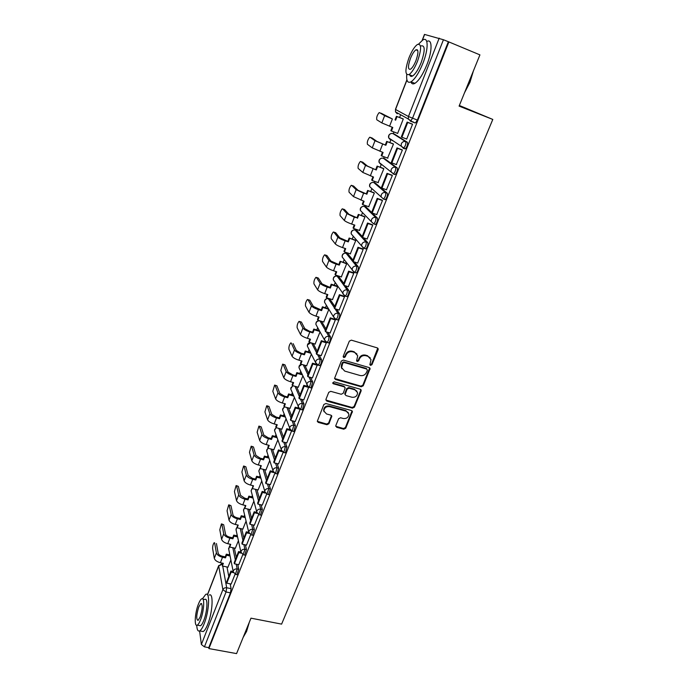 <?xml version="1.0" encoding="UTF-8"?>
<svg xmlns="http://www.w3.org/2000/svg" width="688" height="688" viewBox="0 0 688 688"><rect width="100%" height="100%" fill="white"/><g stroke="black" fill="none" stroke-linecap="round" stroke-linejoin="round"><path stroke-width="1.03" d="M370.531 365.405L371.933 364.717L378.108 349.728L378.202 348.893L377.273 347.887L351.353 340.147L349.323 341.145L343.217 356.332L343.837 357.622L345.247 356.926L346.038 354.974C347.431 352.29 349.581 351.224 352.505 351.774L354.664 352.411L357.726 355.782L356.582 360.796L357.244 361.535L358.654 360.839L359.446 358.895C360.839 356.229 362.989 355.171 365.878 355.713L368.028 356.35L371.03 359.618L369.877 364.692L370.531 365.405M369.869 364.674L371.546 364.115L377.764 348.145M343.157 356.857L344.903 356.324L345.686 354.38L346.038 354.974M356.573 360.779L358.285 360.237L359.076 358.302L359.446 358.895M325.94 328.959L321.528 321.33M334.815 306.341L329.87 299.108M343.819 283.387L338.702 276.576M352.97 260.09L347.664 253.709M362.249 236.44L356.762 230.514M371.675 212.42L365.999 206.968M384.446 199.4L385.246 199.683C387.052 197.559 387.731 195.418 387.275 193.251L375.373 183.068M394.241 174.15L395.179 174.485C397.053 172.292 397.741 170.117 397.268 167.975L384.893 158.799M403.237 148.333L405.266 148.892C407.21 146.613 407.924 144.411 407.408 142.287L394.559 134.169M335.804 425.58L336.664 427.3L343.776 429.2L345.737 428.228L352.411 411.544L351.473 410.53L325.863 403.512L323.867 404.492L317.288 421.314L318.26 422.398L326.963 424.72L328.933 423.739L331.805 416.197L330.842 415.139L326.533 413.97L323.936 411.089C324.194 407.846 326.052 406.359 329.492 406.642L346.339 411.243L348.868 413.987C348.661 417.263 346.829 418.768 343.364 418.519L340.569 417.762L338.599 418.743L335.804 425.58M448.886 41.925L479.923 54.877L459.094 106.115L492.797 119.437L281.607 624.119L250.974 618.168L236.569 653.6L208.911 648.578L448.886 41.925L443.442 39.741L412.533 118.233L410.702 121.036L408.345 119.007L410.702 121.036L413.78 122.215M361.252 386.776L363.238 385.796L370.101 368.579L369.164 367.564L343.338 360.056L341.325 361.054L334.549 378.409L335.52 379.492L361.252 386.776L360.882 386.149L362.868 385.168L369.697 367.848M361.097 390.982L354.423 407.167L352.454 408.139L326.826 401.104L325.949 399.324L328.761 392.332L330.756 391.343L341.222 394.258L343.209 393.278L345.187 387.903L344.232 386.845L333.319 383.775L332.639 383.018L334.101 381.823L360.254 389.202L361.097 390.982L360.736 390.345L354.071 406.513L354.423 407.167M226.988 566.981L228.786 576.484M230.179 583.845L231.091 588.653L226.696 587.758L226.034 591.972L204.431 646.858L201.378 644.484L199.597 630.939M400.657 114.741L399.573 117.51M393.94 131.976L393.269 133.687M391.025 139.458L389.812 142.562M384.239 156.864L383.663 158.352M381.384 164.208L380.197 167.244M374.693 181.383L374.195 182.647M371.881 188.598L370.729 191.539M365.285 205.523L364.872 206.572M362.516 212.626L361.406 215.482M356.023 229.302L355.687 230.153M353.288 236.311L352.222 239.054M346.89 252.728L346.64 253.373M344.198 259.643L343.166 262.283M337.903 275.811L337.722 276.258M335.237 282.639L334.248 285.176M326.404 305.309L325.467 307.734M317.701 327.651L316.798 329.956M309.118 349.676L308.267 351.869M300.665 371.391L299.856 373.464M292.323 392.796L291.557 394.757M284.101 413.901L283.379 415.741M275.991 434.713L275.312 436.441M267.993 455.241L267.365 456.849M260.107 475.485L259.522 476.982M252.324 495.446L251.782 496.831M244.653 515.14L244.154 516.413M237.085 534.576L236.629 535.737M229.611 553.745L229.207 554.795M459.352 105.479L492.797 119.437M208.911 648.578L208.782 647.649L204.431 646.858M411.089 120.718L408.431 119.248M422.148 40.42L424.47 34.409L443.442 39.741M397.157 133.188L397.612 133.472L403.288 118.964L402.583 118.663M406.281 138.899L406.668 139.131L412.559 124.184L411.811 123.883M396.322 164.535L402.377 150.01L401.646 149.657M387.568 158.085L393.484 144.033L392.805 143.68M386.458 189.75L392.349 175.431L391.653 175.027M378.073 182.587L383.835 168.732L383.182 168.319M376.723 214.57L382.485 200.449L381.806 200.002M368.691 206.701L374.324 193.053L373.704 192.588M367.117 238.994L372.767 225.079L372.113 224.589M359.437 230.454L364.958 217.004L364.365 216.496M357.657 263.04L363.204 249.331L362.576 248.798M350.312 253.855L355.739 240.602L355.163 240.043M348.334 286.724L353.787 273.222L353.176 272.637M341.325 276.903L346.649 263.848L346.098 263.237M339.15 310.047L344.507 296.743L343.923 296.115M332.459 299.615L337.696 286.75L337.172 286.096M330.102 333.018L335.366 319.911L334.807 319.249M323.721 321.993L328.873 309.325M321.184 355.653L326.37 342.727L326.009 342.091M315.113 344.043L320.049 331.891M312.404 377.944L317.306 364.821M306.616 365.784L311.354 354.131M303.743 399.917L308.697 387.232M298.248 387.215L302.78 376.052M290.001 408.345L294.335 397.664M295.212 421.563L300.123 409.265L295.582 408.044L290.732 420.377L295.272 421.581M281.856 429.174L286.01 418.966M286.801 442.9L291.574 430.937M273.833 449.711L277.797 439.976M278.511 463.936L283.155 452.3M265.921 469.964L269.696 460.685M270.332 484.662L274.847 473.353M258.112 489.942L261.715 481.11M262.274 505.104L266.66 494.113M250.415 509.645L253.838 501.251M254.328 525.254L258.593 514.572M242.821 529.089L246.072 521.117M246.493 545.128L250.638 534.748M235.33 548.259L238.418 540.708M238.77 564.719L242.787 554.64M234.333 548.044L236.276 557.409M237.747 564.504L238.745 569.277L237.179 568.95L235.373 574.368M241.772 528.848L243.87 538.059M245.418 544.887L246.502 549.635L244.928 549.291L243.088 554.743M249.305 509.395L251.567 518.451M253.193 524.996L254.371 529.717L252.788 529.356L250.914 534.843M256.942 489.667L259.367 498.568M261.07 504.82L262.352 509.507L260.769 509.146L258.843 514.658M264.674 469.663L267.279 478.409M269.06 484.352L270.444 489.022L268.853 488.635L266.892 494.19M272.508 449.376L275.303 457.959M277.144 463.592L278.657 468.236L277.058 467.84L275.475 473.533L275.045 473.43M280.437 428.805L283.447 437.224M285.339 442.53L286.991 447.14L285.382 446.736L283.766 452.48L283.327 452.369M288.47 407.932L291.703 416.188M293.638 421.151L295.436 425.752L293.828 425.322L292.185 431.118L291.721 430.998M296.597 386.759L300.071 394.852M302.049 399.453L304.019 404.037L302.393 403.598L300.725 409.446L300.243 409.308M304.827 365.276L308.568 373.206M310.563 377.428L312.722 382.003L311.088 381.548L309.385 387.447L308.886 387.31M313.152 343.475L317.194 351.25M319.172 355.068L321.554 359.643L319.92 359.17C320.187 361.441 319.61 363.427 318.174 365.13L317.658 364.975M327.884 332.356L330.515 336.948L328.873 336.458C329.165 338.72 328.58 340.723 327.101 342.469L326.568 342.314M336.681 309.29L339.623 313.909C339.941 316.153 339.339 318.174 337.808 319.98L337.249 319.808M345.557 285.847L348.859 290.508C349.203 292.744 348.592 294.791 347.01 296.648L346.425 296.468M354.483 262.008L358.242 266.755C358.611 268.974 357.984 271.046 356.35 272.964L355.73 272.766M363.419 237.756L367.77 242.64C368.166 244.833 367.521 246.932 365.835 248.918L365.173 248.695M372.303 213.039L377.445 218.139C377.875 220.323 377.213 222.439 375.459 224.494L374.745 224.245M231.151 584.043L235.055 574.256M227.934 567.179L230.858 560.041M236.939 574.695L238.745 569.277M244.661 555.078L246.502 549.635M252.487 535.195L254.371 529.717M260.425 515.028L262.352 509.507M268.483 494.569L270.444 489.022M276.645 473.826L277.075 473.929L278.657 468.236M284.935 452.773L285.374 452.885L286.991 447.14M293.337 431.419L293.802 431.539L295.436 425.752M301.86 409.747L302.342 409.876L304.019 404.037M310.512 387.765L311.01 387.903L312.722 382.003M319.292 365.448L319.817 365.595C321.244 363.9 321.829 361.914 321.554 359.643M328.21 342.796L328.744 342.959C330.223 341.214 330.816 339.21 330.515 336.948M391.954 140.077L392.194 140.567M208.782 647.649L230.446 592.858L231.091 588.653M448.327 41.779L417.367 120.09L415.518 122.877M370.239 357.837L368.028 356.35M359.076 358.302C360.469 355.636 362.61 354.578 365.5 355.12L367.641 355.756M356.969 354.002L354.664 352.411M345.686 354.38C347.079 351.697 349.229 350.639 352.144 351.19L354.311 351.826M334.566 378.495L360.882 386.149M367.383 370.342L366.79 369.069L344.138 362.499L342.727 363.195L341.601 367.641L344.697 371.081L360.159 375.528C363.032 376.044 365.165 374.994 366.549 372.363L367.383 370.342M341.927 368.742L341.265 367.031L341.558 364.64L342.383 362.593L343.794 361.897L366.42 368.458M325.863 400.055L352.101 407.485L354.071 406.513M344.834 387.198L343.888 386.217L332.992 383.147L333.319 383.775M351.998 397.26C355.524 397.526 357.373 395.978 357.545 392.624L355.025 389.881L349.091 388.213L347.096 389.193L345.118 394.559L346.073 395.609L351.998 397.26M356.969 391.214L355.025 389.881M345.127 394.62L344.869 393.192L346.752 388.565L348.739 387.576L354.673 389.253M360.736 390.345L360.813 389.511M348.352 412.654L346.339 411.243M324.082 411.742L323.627 410.426C323.885 407.184 325.734 405.705 329.174 405.989L346.004 410.581M317.288 421.305L326.645 424.04L328.615 423.06L331.487 415.518L331.805 416.197M335.71 426.259L343.441 428.521L345.402 427.549L352.058 410.856L352.411 411.544M381.35 113.339L379.097 112.677C377.127 115.163 376.353 117.528 376.783 119.772L381.849 122.928L392.788 127.478L391.412 131.021L397.655 133.377M391.412 131.021L390.853 130.668L392.186 127.246M379.509 112.634L384.644 115.661L392.384 118.964L381.436 113.374M395.05 119.867L396.434 116.306L403.263 119.024M403.134 118.869L396.434 116.306M412.473 124.132L407.133 122.094L401.328 136.878L401.921 137.256L407.743 122.438L412.533 124.27M401.921 137.256L406.703 139.053M407.133 122.094L407.743 122.438M395.617 120.202L397.01 116.633M371.864 137.901L369.662 137.273C367.753 139.673 366.996 142.003 367.401 144.274L372.251 147.868L383.078 152.452L381.728 155.944L387.937 158.223M381.728 155.944L381.186 155.548L382.476 152.229M370.092 137.247L375.003 140.713L385.865 145.288L376.955 141.436L372.01 137.953M385.323 144.91L386.682 141.401L393.459 144.093M393.149 143.809L386.682 141.401M402.093 149.821L396.993 147.92L391.274 162.48L391.85 162.901L397.578 148.316L402.342 150.087M391.85 162.901L396.606 164.638M396.993 147.92L397.578 148.316M385.865 145.288L387.232 141.771M362.533 162.101L360.374 161.491C358.525 163.813 357.786 166.118 358.156 168.405L362.8 172.43L373.524 177.048L372.182 180.488L378.374 182.69M372.182 180.488L371.675 180.041L372.922 176.833M360.813 161.482L365.509 165.378L376.267 169.988L367.452 166.083L362.722 162.17M375.743 169.566L377.084 166.109L383.809 168.775M383.422 168.414L377.084 166.109M391.997 175.148L387.009 173.35L381.393 187.678L381.935 188.142L387.576 173.789L392.323 175.509M381.935 188.142L386.673 189.828M387.009 173.35L387.576 173.789M376.267 169.988L377.609 166.53M353.331 185.949L351.215 185.356C349.427 187.6 348.704 189.879 349.057 192.184L353.494 196.613L364.107 201.266L362.791 204.654L368.949 206.796M362.791 204.654L362.301 204.164L363.505 201.059M351.671 185.364L356.16 189.673L363.608 193.19L366.308 193.853L358.095 190.352L353.572 186.035M366.308 193.853L367.633 190.447L374.306 193.087M373.894 192.657L367.633 190.447M382.098 200.105L377.187 198.376L371.649 212.48L372.174 212.996L377.729 198.866L382.451 200.526M372.174 212.996L376.895 214.63M377.187 198.376L377.729 198.866M366.807 194.317L368.132 190.911M344.267 209.444L342.203 208.86C340.465 211.035 339.76 213.289 340.087 215.611L344.318 220.444C345.522 221.527 347.965 222.731 351.654 224.047L354.836 225.122L353.537 228.459L359.669 230.532M353.537 228.459L353.064 227.934L354.234 224.924M342.658 208.885L346.95 213.607L354.311 217.193L357.012 217.769L348.876 214.269L344.55 209.539M357.012 217.769L358.319 214.415L364.95 217.038M364.52 216.548L358.319 214.415M372.371 224.675L367.521 223.015L362.069 236.904L362.567 237.463L368.028 223.557L372.741 225.157M362.567 237.463L367.263 239.046M367.521 223.015L368.028 223.557M357.493 218.277L358.801 214.923M335.34 232.587L333.319 232.019C331.633 234.126 330.945 236.354 331.246 238.693L335.288 243.913C336.449 245.074 338.866 246.295 342.529 247.585L345.694 248.626L344.421 251.911L350.527 253.924M344.421 251.911L343.974 251.344L345.101 248.428M333.783 232.071L337.877 237.179C339.055 238.315 341.48 239.536 345.144 240.826L348.317 241.884L347.861 241.333L339.795 237.816L335.667 232.699M347.861 241.333L349.143 238.031L355.73 240.619M355.292 240.086L349.143 238.031M362.808 248.875L357.992 247.276L352.626 260.95L353.107 261.56L358.482 247.861L363.169 249.409M353.107 261.56L357.777 263.083M357.992 247.276L358.482 247.861M348.317 241.884L349.607 238.581M473.378 70.976L469.981 82.259L464.538 92.725M465.114 91.298L469.698 82.139L472.802 72.386M406.728 74.528C406.264 80.978 407.692 83.403 411.011 81.82C414.967 79.146 418.949 72.937 422.948 63.167C428.65 48.934 428.435 36.292 422.785 39.999L418.665 44.032M410.624 75.224L410.53 76.162M410.891 81.881C411.613 83.91 412.938 84.409 414.881 83.36C418.872 80.702 422.871 74.51 426.878 64.767C432.537 50.697 432.356 38.089 426.766 41.521M421.056 45.898C425.175 45.021 425.218 50.568 421.176 62.556C418.304 69.583 415.44 74.063 412.576 76.007C411.157 76.781 410.203 76.402 409.704 74.854M408.887 58.067C404.905 69.892 404.948 75.396 409.007 74.579C411.854 72.627 414.709 68.129 417.573 61.086C421.606 49.089 421.589 43.533 417.504 44.436C414.589 46.483 411.716 51.032 408.887 58.067M415.991 60.535C418.588 52.821 418.571 49.252 415.939 49.82C414.073 51.136 412.224 54.06 410.401 58.592C407.821 66.229 407.846 69.78 410.469 69.247C412.31 67.983 414.15 65.076 415.991 60.535M417.04 50.276L417.358 49.803M249.323 622.227L246.571 631.446L243.174 637.346M243.311 637.011L246.209 631.636L248.652 623.87M196.759 625.28C196.966 629.761 197.938 631.636 199.683 630.896C201.102 630.088 202.599 627.68 204.19 623.672C209.264 611.228 210.175 591.284 205.712 594.423L202.47 598.758M201.455 631.231L203.184 631.55C204.611 630.741 206.125 628.342 207.716 624.343C212.798 611.916 213.658 591.981 209.152 595.111M202.9 599.102L204.843 599.48C208.068 597.244 207.389 611.598 203.751 620.524C202.607 623.414 201.524 625.151 200.5 625.745L199.271 625.504M198.402 604.159C194.867 612.896 194.042 627.267 197.284 625.134C198.299 624.541 199.374 622.803 200.518 619.905C204.147 610.97 204.861 596.608 201.661 598.852C200.638 599.463 199.546 601.235 198.402 604.159M200.139 617.05C202.573 608.949 202.822 604.425 200.87 603.496L198.772 606.902C196.347 614.934 196.106 619.441 198.049 620.43L200.139 617.05M326.542 255.403L324.564 254.844C322.939 256.891 322.259 259.092 322.534 261.449L326.387 267.039C327.514 268.268 329.896 269.515 333.542 270.771L336.699 271.786L335.434 275.019L341.523 276.963M335.434 275.019L335.013 274.409L336.105 271.597M325.037 254.921L328.941 260.408C330.077 261.612 332.467 262.85 336.122 264.115L339.279 265.138L338.84 264.545L330.851 261.027L326.912 255.523M338.84 264.545L340.104 261.294L346.64 263.857M346.21 263.28L340.104 261.294M353.391 272.706L348.618 271.167L343.338 284.634L343.794 285.279L349.091 271.794L353.752 273.291M343.794 285.279L348.446 286.758M348.618 271.167L349.091 271.794M339.279 265.138L340.543 261.879M317.865 277.892L315.938 277.333C314.356 279.319 313.694 281.495 313.952 283.869L317.624 289.829C318.707 291.127 321.064 292.391 324.684 293.621L327.823 294.593L326.585 297.784L332.648 299.667M326.585 297.784L326.181 297.139L327.239 294.412M316.411 277.436L320.135 283.293C321.236 284.565 323.601 285.821 327.23 287.059L330.369 288.048L329.956 287.421L322.036 283.886L318.286 278.029M329.956 287.421L331.203 284.213L331.625 284.841L337.696 286.758M337.275 286.131L331.203 284.213M344.12 296.184L339.382 294.696L334.179 307.957L334.617 308.645L339.829 295.358L344.473 296.812M334.617 308.645L339.244 310.073M339.382 294.696L339.829 295.358M330.369 288.048L331.625 284.841M309.325 300.063L307.433 299.504C305.902 301.43 305.257 303.58 305.489 305.971L308.981 312.283C310.03 313.651 312.352 314.932 315.964 316.127L319.086 317.082L317.865 320.221L323.902 322.044M317.865 320.221L317.478 319.533L318.501 316.901M307.914 299.624L311.458 305.842C312.515 307.183 314.855 308.465 318.467 309.669L321.597 310.623L321.201 309.961L313.35 306.418L309.781 300.2M321.201 309.961L322.431 306.796L322.827 307.467L328.864 309.316M328.46 308.654L322.431 306.796M334.996 319.301L330.292 317.873L325.157 330.937L325.579 331.668L330.713 318.578L335.34 319.98M325.579 331.668L330.188 333.044M330.292 317.873L330.713 318.578M321.597 310.623L322.827 307.467M312.945 332.88L312.567 332.166L313.78 329.053L314.158 329.758L312.945 332.88L309.832 331.951C306.237 330.773 303.933 329.475 302.909 328.064L299.538 321.511L301.396 322.061L299.056 321.356C297.569 323.222 296.932 325.355 297.147 327.763L300.467 334.42C301.473 335.847 303.778 337.146 307.364 338.315L310.477 339.236L309.273 342.332L315.276 344.095M309.273 342.332L308.903 341.609L309.892 339.064M312.567 332.166L309.462 331.246L304.793 328.623L301.396 322.061M319.413 330.739L313.78 329.053M325.983 342.074L321.33 340.698L316.274 353.572L316.669 354.337L321.735 341.446L326.336 342.805M316.669 354.337L321.262 355.67M321.33 340.698L321.735 341.446M314.158 329.758L319.8 331.444M291.265 343.037L290.792 342.899C289.356 344.714 288.736 346.829 288.917 349.246L292.065 356.229C293.045 357.726 295.315 359.041 298.884 360.185L301.989 361.071L300.802 364.124L306.779 365.835M300.802 364.124L300.45 363.367L301.404 360.908M291.282 343.08L294.481 349.968C295.462 351.439 297.741 352.755 301.318 353.907L304.423 354.802L304.062 354.062L300.966 353.168L296.356 350.51L293.122 343.613M304.062 354.062L305.257 350.992L305.618 351.731L310.924 353.271M310.555 352.531L305.257 350.992M316.532 364.348L312.498 363.195L307.527 375.872L307.897 376.68L312.885 363.978L317.469 365.285M307.897 376.68L312.472 377.961M312.498 363.195L312.885 363.978M304.423 354.802L305.618 351.731M283.103 364.27L284.978 364.864L282.648 364.141L280.807 370.428L283.791 377.738C284.737 379.286 286.982 380.619 290.534 381.737L293.621 382.597L292.452 385.607L298.403 387.258M292.452 385.607L292.116 384.816L293.045 382.442M283.138 364.348L286.165 371.563C287.12 373.094 289.373 374.427 292.933 375.553L296.021 376.422L295.677 375.648L292.598 374.779L288.031 372.088L284.978 364.864M295.677 375.648L296.855 372.621L297.199 373.395L302.213 374.805M301.86 374.031L296.855 372.621M307.45 386.364L303.804 385.349L298.902 397.853L299.254 398.687L304.173 386.174L308.731 387.439M299.254 398.687L303.804 399.934M303.804 385.349L304.173 386.174M296.021 376.422L297.199 373.395M275.054 385.203L276.937 385.822L274.615 385.082L272.809 391.309L275.639 398.937C276.542 400.545 278.76 401.895 282.295 402.987L285.374 403.822L284.213 406.789L290.147 408.38M283.043 411.106L282.587 409.885L284.213 406.78L283.903 405.963L284.798 403.667M275.105 385.314L277.978 392.848C278.898 394.448 281.125 395.789 284.66 396.89L287.739 397.733L287.412 396.916L284.342 396.082L279.835 393.355L276.937 385.822M287.412 396.916L288.573 393.94L288.9 394.74L293.664 396.047M293.329 395.239L288.573 393.94M290.732 420.377L290.396 419.508L295.229 407.193L295.582 408.044M298.592 408.096L295.229 407.193M287.739 397.733L288.9 394.74M267.125 405.851L269.008 406.488L266.703 405.739L264.923 411.914L267.589 419.835C268.466 421.503 270.659 422.871 274.177 423.937L277.238 424.745L276.103 427.669L282.003 429.209M276.103 427.669L275.802 426.809L276.662 424.591M267.193 405.997L269.902 413.841C270.788 415.492 272.99 416.851 276.507 417.926L279.569 418.734L279.268 417.891L276.206 417.083L271.751 414.331L269.008 406.488M279.268 417.891L280.412 414.959L280.713 415.793L285.262 416.997M284.952 416.163L280.412 414.959M289.915 429.527L286.784 428.71L282.02 440.853L282.338 441.756L287.111 429.596L290.938 430.593M282.338 441.756L286.853 442.917M286.784 428.71L287.111 429.596M279.569 418.734L280.713 415.793M259.299 426.216L261.191 426.87L258.894 426.104L257.149 432.227L259.66 440.449C260.503 442.169 262.67 443.554 266.17 444.594L269.214 445.377L268.096 448.258L273.979 449.746M266.944 451.904L266.798 449.78L268.122 448.266L267.813 447.372L268.647 445.231M259.376 426.397L261.939 434.532C262.79 436.244 264.966 437.62 268.466 438.669L271.519 439.451L271.227 438.574L268.182 437.792L263.779 435.005L261.191 426.87M271.227 438.574L272.353 435.676L272.646 436.545L277.006 437.671M276.705 436.803L272.353 435.676M281.392 450.666L278.459 449.926L273.764 461.889L274.065 462.826L278.769 450.846L282.2 451.715M274.065 462.826L278.563 463.944M278.459 449.926L278.769 450.846M271.519 439.451L272.646 436.545M251.584 446.297L253.485 446.968L251.189 446.202L249.469 452.265L251.842 460.779C252.651 462.551 254.801 463.944 258.275 464.968L261.311 465.716L260.202 468.562L266.058 469.999M260.202 468.562L260.743 465.578M251.679 446.512L254.087 454.94C254.904 456.703 257.054 458.096 260.546 459.12L263.581 459.876L263.306 458.973L260.27 458.217L255.919 455.396L253.485 446.968M263.306 458.973L264.416 456.11L264.691 457.013L268.879 458.062M268.595 457.159L264.416 456.11M273.024 471.512L270.255 470.833L265.628 482.623L265.912 483.595L270.547 471.787L273.686 472.553M265.912 483.595L270.384 484.679M270.255 470.833L270.547 471.787M263.581 459.876L264.691 457.013M243.973 466.111L245.874 466.799L243.595 466.017L241.901 472.037L244.12 480.826C244.902 482.649 247.026 484.06 250.492 485.057L253.511 485.78L252.419 488.592L258.249 489.976M252.419 488.592L252.943 485.642M244.077 466.361L246.338 475.064C247.13 476.879 249.254 478.289 252.728 479.287L255.747 480.018L255.489 479.089L252.47 478.358L248.162 475.511L245.874 466.799M255.489 479.089L256.59 476.268L256.848 477.197L260.872 478.177M260.606 477.24L256.59 476.268M264.794 492.066L262.162 491.438L257.604 503.074L257.871 504.072L262.446 492.427L265.344 493.115M257.871 504.072L262.326 505.112M262.162 491.438L262.446 492.427M255.747 480.018L256.848 477.197M236.466 485.651L238.366 486.373L236.104 485.565L234.436 491.542L236.517 500.597C237.265 502.472 239.364 503.9 242.812 504.872L245.822 505.568L244.739 508.337L250.544 509.679M244.739 508.337L245.255 505.439M236.577 485.943L238.702 494.921C239.458 496.779 241.565 498.207 245.014 499.187L248.024 499.892L247.783 498.929L244.782 498.224L240.516 495.351L238.366 486.373M247.783 498.929L248.867 496.143L249.108 497.106L252.995 498.017M252.745 497.063L248.867 496.143M256.701 512.345L254.19 511.76L249.692 523.233L249.942 524.265L254.448 512.775L257.149 513.403M249.942 524.265L254.379 525.262M254.19 511.76L254.448 512.775M248.024 499.892L249.108 497.106M229.061 504.932L230.962 505.671L228.708 504.854L227.066 510.788L229.009 520.102C229.732 522.029 231.804 523.465 235.236 524.419L238.229 525.09L237.171 527.825L242.95 529.115M237.171 527.825L237.67 524.961M229.181 505.259L231.168 514.504C231.899 516.413 233.98 517.849 237.412 518.804L240.413 519.483L240.181 518.494L237.188 517.815C234.875 517.17 233.473 516.206 232.974 514.916L230.962 505.671M240.181 518.494L241.247 515.751L241.479 516.74L245.238 517.591M244.997 516.611L241.247 515.751M248.738 532.34L246.321 531.798L241.884 543.107L242.124 544.165L246.571 532.847L249.099 533.406L248.901 531.291C249.692 529.769 250.991 529.124 252.788 529.356L251.627 524.643M242.124 544.165L246.536 545.137M246.321 531.798L246.571 532.847M240.413 519.483L241.479 516.74M221.751 523.964L223.66 524.72L221.416 523.886L219.799 529.777L221.605 539.34C222.301 541.318 224.357 542.772 227.762 543.701L230.747 544.346L229.697 547.037L235.451 548.293M229.697 547.037L230.188 544.225M221.88 524.325L223.729 533.819C224.434 535.78 226.49 537.225 229.904 538.162L232.897 538.816L232.682 537.801L229.697 537.147C227.401 536.511 226.008 535.539 225.535 534.215L223.66 524.72M232.682 537.801L233.731 535.092L233.946 536.107L237.592 536.915M237.369 535.9L233.731 535.092M240.877 552.06L238.573 551.561L234.195 562.715L234.41 563.799L238.796 552.636L241.178 553.143L241.067 551.208C241.849 549.712 243.131 549.067 244.928 549.291L243.862 544.552M234.41 563.799L238.813 564.728M238.573 551.561L238.796 552.636M232.897 538.816L233.946 536.107M214.536 542.737L214.217 542.669C213.142 544.053 212.609 546.005 212.618 548.517L214.295 558.329C214.966 560.35 216.995 561.812 220.392 562.715L223.359 563.343L222.327 566L228.055 567.204M222.327 566L222.8 563.231M214.682 543.133L216.393 552.877C217.073 554.881 219.111 556.343 222.508 557.254L225.483 557.891L225.286 556.85L222.31 556.214C220.022 555.603 218.655 554.614 218.191 553.264L216.445 543.52M225.286 556.85L226.318 554.175L226.515 555.216L230.059 555.973M229.852 554.932L226.318 554.175M233.129 571.513L230.919 571.049L226.601 582.048L226.808 583.157L231.134 572.149L233.387 572.614M226.808 583.157L231.185 584.052M230.919 571.049L231.134 572.149M225.483 557.891L226.515 555.216M371.546 364.115L371.933 364.717M344.903 356.324L345.247 356.926M358.285 360.237L358.654 360.839M316.833 326.078L315.895 324.392C315.792 321.907 317.022 320.72 319.576 320.84L319.739 320.789M319.946 320.849L325.39 330.352M321.631 321.451L320.049 320.978C318.234 320.617 316.91 321.27 316.067 322.939L315.895 324.392L324.538 340.01L324.727 338.505C325.613 336.776 326.989 336.097 328.873 336.458L326.258 331.874M325.639 304.062L324.53 302.247C324.401 299.719 325.63 298.506 328.236 298.635L334.316 307.613M330.292 299.237L328.709 298.747C326.886 298.377 325.553 299.031 324.702 300.716L324.53 302.247L333.611 317.048L333.792 315.457C334.686 313.711 336.079 313.023 337.971 313.401C338.29 315.646 337.679 317.667 336.157 319.473L335.598 319.309M337.06 276.086L343.372 284.54M339.089 276.696L337.49 276.189C335.667 275.802 334.325 276.464 333.456 278.176L333.284 279.784L334.609 281.727M346.021 253.201L356.582 266.213C356.943 268.432 356.315 270.504 354.681 272.431L354.071 272.224M348.008 253.829L346.408 253.296C344.576 252.9 343.217 253.562 342.349 255.3L342.177 257.002L343.751 259.058M355.12 229.981L366.102 242.081C366.489 244.274 365.844 246.373 364.158 248.359L363.496 248.136M357.063 230.618L355.455 230.067C353.615 229.654 352.247 230.325 351.362 232.088L351.207 233.877L353.056 236.036M364.356 206.409L375.768 217.563C376.19 219.739 375.528 221.863 373.782 223.918L371.296 221.648L371.468 219.678C372.406 217.821 373.842 217.116 375.768 217.563L377.445 218.139M366.257 207.054L364.64 206.495C362.791 206.065 361.415 206.735 360.521 208.524L360.366 210.425L362.103 212.205M373.73 182.492L385.59 192.657C386.037 194.816 385.357 196.966 383.56 199.09L381.1 196.88L381.255 194.79C382.21 192.898 383.655 192.193 385.59 192.657L387.275 193.251M375.588 183.137L373.962 182.561C372.105 182.114 370.72 182.793 369.809 184.599L369.671 186.611L371.339 188.116M383.25 158.206L395.574 167.356C396.047 169.497 395.351 171.673 393.484 173.875L391.059 171.725L391.197 169.506C392.169 167.588 393.622 166.874 395.574 167.356L397.268 167.975M385.056 158.859L383.431 158.266C381.556 157.801 380.163 158.481 379.243 160.321L379.114 162.454L380.989 164.527L380.739 163.718M392.908 133.549L405.705 141.651C406.212 143.775 405.499 145.976 403.564 148.255L401.181 146.174L401.302 143.809C402.282 141.866 403.753 141.152 405.705 141.651L407.408 142.287M394.671 134.212L393.037 133.592C391.154 133.111 389.752 133.799 388.823 135.665L388.711 137.927L390.56 139.956L390.302 138.976M222.74 566.086L226.696 587.758C224.916 587.561 223.643 588.188 222.878 589.65L218.707 565.94L207.527 594.785M201.378 644.484L222.878 589.65L226.034 591.972L230.446 592.858M415.062 122.92L410.332 121.114M406.961 80.023L395.548 109.478L408.457 116.513L439.193 38.141M424.625 34.426L422.363 40.265M232.819 547.717L235.313 559.86M236.199 564.177L237.179 568.95C235.391 568.735 234.109 569.372 233.344 570.851L233.18 571.762L235.709 574.437L237.274 574.764M240.25 528.513L242.933 540.433M247.783 509.043L250.664 520.739M255.411 489.297L258.507 500.769M259.496 504.45L260.769 509.146C258.955 508.896 257.647 509.541 256.848 511.081L256.676 512.113L259.23 514.753L260.821 515.114M263.134 469.285L266.454 480.516M267.477 483.974L268.853 488.635C267.03 488.377 265.723 489.03 264.914 490.587L264.734 491.671L267.297 494.285L268.888 494.663M270.96 448.989L274.512 459.971M275.561 463.196L277.058 467.84C275.226 467.565 273.901 468.218 273.084 469.801L272.912 470.927L275.475 473.533L277.075 473.929M278.889 428.4L282.691 439.142M283.748 442.117L285.382 446.736C283.542 446.443 282.209 447.105 281.383 448.714L281.203 449.892L283.766 452.48L285.374 452.885M286.913 407.511L290.99 418.012M292.039 420.729L293.828 425.322C291.979 425.021 290.637 425.683 289.803 427.317L289.614 428.547L292.185 431.118L293.802 431.539M295.04 386.329L299.4 396.572M300.441 399.014L302.393 403.598C300.536 403.28 299.185 403.951 298.343 405.602L298.153 406.9L300.725 409.446L302.342 409.876M303.262 364.829L307.94 374.814M308.946 376.972L311.088 381.548C309.23 381.221 307.863 381.892 307.003 383.569L306.822 384.927L309.385 387.447L311.01 387.903M311.578 343.011L316.6 352.746M317.555 354.595L319.92 359.17C318.045 358.826 316.669 359.506 315.801 361.2L315.611 362.636L318.174 365.13L319.817 365.595M335.056 308.783L337.971 313.401L339.623 313.909M343.923 285.322L347.199 289.992C347.543 292.219 346.924 294.266 345.35 296.132L344.765 295.952M348.859 290.508L347.199 289.992C345.299 289.596 343.897 290.284 342.994 292.065L342.813 293.733L345.35 296.132L347.01 296.648M358.242 266.755L356.582 266.213C354.673 265.809 353.254 266.505 352.342 268.303L352.161 270.066L354.681 272.431L356.35 272.964M367.77 242.64L366.102 242.081C364.184 241.651 362.757 242.348 361.828 244.18L361.656 246.046L364.158 248.359L365.835 248.918M394.688 174.494L393.201 173.952M363.642 248.299L351.207 233.877C350.871 231.632 351.843 230.325 354.114 229.938M354.165 272.345L342.177 257.002C341.91 254.663 342.968 253.382 345.367 253.15M344.826 296.029L333.284 279.784C333.087 277.341 334.239 276.094 336.759 276.051M335.624 319.344L333.611 317.048L336.157 319.473L337.808 319.98M326.559 342.314L324.538 340.01L327.101 342.469L328.744 342.959M317.34 364.838L315.611 362.636L307.39 346.219L307.562 344.834L310.735 342.762M308.172 347.775L307.39 346.219C307.235 344.112 308.233 342.925 310.374 342.658M308.267 387.009L299.005 367.736L299.177 366.42L301.765 364.399M299.658 369.181L299.005 367.736C298.833 365.947 299.624 364.803 301.378 364.287M299.357 408.835L290.732 388.961L290.912 387.705L293.088 385.787M291.282 390.285L290.732 388.961L292.684 385.676M290.611 430.344L282.587 409.885L282.759 408.689L284.608 406.892M282.02 451.534L274.546 430.516L274.718 429.381L276.292 427.721M274.933 431.643L274.546 430.516L276.051 427.523M273.575 472.432L266.626 450.872L268.01 447.983M265.284 493.029L258.808 470.953L260.176 468.476M259.075 471.891L258.808 470.953L260.09 468.158M257.123 513.351L251.103 490.759L252.367 488.403M251.326 491.619L251.103 490.759L252.281 488.067M243.69 511.089L243.655 509.335L244.67 508.054M236.156 530.302L236.156 528.651L237.085 527.438M233.421 572.683L228.597 548.594L229.603 546.564M228.726 549.265L229.525 546.186M417.367 120.09L408.457 116.513L408.345 119.007L395.462 111.869L397.294 113.855L397.028 112.737M221.932 563.661L222.379 564.117L218.707 565.94L221.932 563.661M395.548 109.478L395.462 111.869L395.548 109.478M365.5 355.12L365.878 355.713M352.144 351.19L352.505 351.774M377.721 349.143L378.108 349.728M335.194 378.873L335.52 379.492M369.628 368.768L370.006 369.379M362.868 385.168L363.238 385.796M343.794 361.897L344.138 362.499M342.383 362.593L342.727 363.195M341.558 364.64L341.902 365.242M352.101 407.485L352.454 408.139M326.516 400.45L326.826 401.104M343.888 386.217L344.232 386.845M348.739 387.576L349.091 388.213M346.752 388.565L347.096 389.193M344.869 393.192L345.204 393.828M329.174 405.989L329.492 406.642M331.401 416.214L331.719 416.885M328.615 423.06L328.933 423.739M326.645 424.04L326.963 424.72M317.959 421.718L318.26 422.398M351.972 411.613L352.316 412.275M345.402 427.549L345.737 428.228M343.441 428.521L343.776 429.2M336.337 426.62L336.664 427.3M392.384 118.964L389.554 126.248M384.644 115.661L381.849 122.928M382.64 144.093L379.862 151.265M375.003 140.713L372.251 147.868M373.051 168.827L370.316 175.896M365.509 165.378L362.8 172.43M363.608 193.19L360.916 200.156M356.16 189.673L353.494 196.613M354.311 217.193L351.654 224.047M346.95 213.607L344.318 220.444M345.144 240.826L342.529 247.585M337.877 237.179L335.288 243.913M336.122 264.115L333.542 270.771M328.941 260.408L326.387 267.039M327.23 287.059L324.684 293.621M320.135 283.293L317.624 289.829M318.467 309.669L315.964 316.127M311.458 305.842L308.981 312.283M309.832 331.951L307.364 338.315M302.909 328.064L300.467 334.42M301.318 353.907L298.884 360.185M294.481 349.968L292.065 356.229M292.933 375.553L290.534 381.737M286.165 371.563L283.791 377.738M284.66 396.89L282.295 402.987M277.978 392.848L275.639 398.937M276.507 417.926L274.177 423.937M269.902 413.841L267.589 419.835M268.466 438.669L266.17 444.594M261.939 434.532L259.66 440.449M260.546 459.12L258.275 464.968M254.087 454.94L251.842 460.779M252.728 479.287L250.492 485.057M246.338 475.064L244.12 480.826M245.014 499.187L242.812 504.872M238.702 494.921L236.517 500.597M237.412 518.804L235.236 524.419M231.168 514.504L229.009 520.102M229.904 538.162L227.762 543.701M223.729 533.819L221.605 539.34M222.508 557.254L220.392 562.715M216.393 552.877L214.295 558.329M405.266 148.892L388.711 137.927C388.161 135.94 388.823 134.521 390.707 133.678M395.179 174.485L393.484 173.875L379.114 162.454C378.615 160.416 379.346 159.023 381.315 158.274M385.246 199.683L383.56 199.09L369.671 186.611C369.224 184.522 370.024 183.154 372.079 182.509M375.459 224.494L373.782 223.918L371.296 221.648L360.366 210.425C359.97 208.258 360.856 206.916 363.015 206.391M252.866 535.273L251.283 534.929L248.738 532.271L243.5 510.29L244.584 507.701M245.014 555.156L243.44 554.82L240.903 552.154L235.993 529.571L237.007 527.068M218.732 565.519L207.423 594.724M406.9 79.774L395.428 109.383M377.807 348.309L378.202 348.893M369.723 367.968L370.101 368.579M341.265 367.031L341.601 367.641M344.774 393.923L345.118 394.559M360.83 389.58L361.191 390.216M323.627 410.426L323.936 411.089M411.011 81.82L414.881 83.36M412.576 76.007L409.007 74.579M417.779 50.577L415.939 49.82M199.683 630.896L203.184 631.55M200.5 625.745L197.284 625.134M201.67 603.651L200.87 603.496"/></g></svg>
